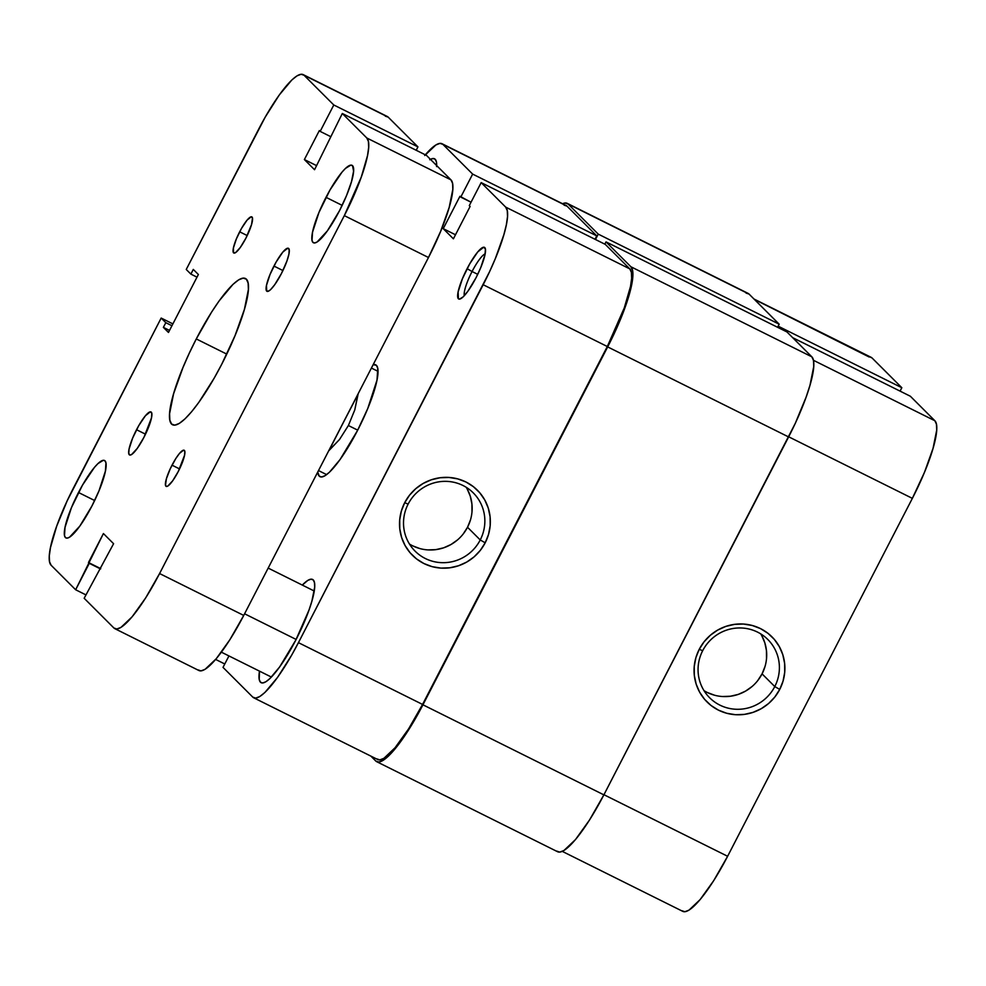 <?xml version="1.0" encoding="UTF-8"?>
<svg xmlns="http://www.w3.org/2000/svg" width="986" height="986" viewBox="0 0 986 986"><rect width="100%" height="100%" fill="white"/><g stroke="black" fill="none" stroke-linecap="round" stroke-linejoin="round"><path stroke-width="1.48" d="M702.685 650.686A41.165 40.167 135 0 0 719.891 705.126A41.165 40.167 135 0 0 774.774 686.564L779.729 689.411A45.972 44.851 -45 0 1 718.437 710.13A45.972 44.851 -45 0 1 699.222 649.343L702.685 650.686A41.165 40.167 -45 0 1 767.835 639.507A41.165 40.167 -45 0 1 774.774 686.564A41.165 40.167 -45 0 1 709.624 697.743A41.165 40.167 -45 0 1 702.685 650.686L699.222 649.343L695.894 657.674L694.23 666.462L694.317 675.361L696.141 684.025L699.616 692.135L704.633 699.37L710.992 705.446L718.437 710.13L726.694 713.26L735.445 714.702L744.344 714.394L753.058 712.36L761.254 708.675L768.612 703.486L774.848 696.979L779.729 689.411L783.057 681.067L784.708 672.292L784.622 663.393L782.81 654.716L779.322 646.619L774.318 639.384L767.958 633.308L760.514 628.612L752.256 625.494L743.506 624.052L734.607 624.36L725.881 626.381L717.697 630.066L710.339 635.267L704.103 641.775L699.222 649.343A45.972 44.851 -45 0 1 760.514 628.612A45.972 44.851 -45 0 1 779.729 689.411L774.774 686.564L762.067 673.869L774.774 686.564A41.165 40.167 135 0 0 757.568 632.125A41.165 40.167 135 0 0 702.685 650.686M704.004 690.656A41.165 40.167 135 0 0 762.067 673.869A41.165 40.167 135 0 0 760.736 633.899M901.833 387.72L778.151 326.169L901.833 387.72L872.08 357.992L901.833 387.72L900.07 391.122L901.833 387.72M753.994 299.017L871.193 357.351A74.492 15.566 -63.5 0 1 872.08 357.992L754.401 299.411L869.171 357.006M912.358 498.361L924.523 472.208L933.064 448.273L936.7 430.192L936.466 424.263L934.864 420.739L910.349 396.236L934.864 420.739L813.462 360.309L934.864 420.739A74.492 15.566 -63.5 0 1 912.358 498.361L727.619 856.279L912.358 498.361L788.677 436.798L912.358 498.361M681.955 910.744L684.863 911.73L688.98 910.152L700.122 899.589L713.691 880.671L727.619 856.279L603.95 794.716L727.619 856.279A74.492 15.566 -63.5 0 1 682.842 911.397L562.291 851.386M792.658 337.656L910.349 396.236L792.658 337.656M757.692 680.648L762.067 673.869L765.05 666.4M766.529 658.537L766.455 650.575L764.828 642.81L761.71 635.551M707.184 692.431L714.579 695.229M722.405 696.51L730.38 696.239L738.181 694.427L745.527 691.124L752.108 686.478M556.72 851.091L559.74 852.114L563.98 850.474L575.491 839.579L589.492 820.044L603.876 794.864L422.945 704.805L607.672 346.899L788.603 436.946L603.876 794.864L422.945 704.805A76.896 16.072 116.5 0 1 376.714 761.697A76.896 16.072 116.5 0 1 375.789 761.032L370.859 756.102L375.789 761.032L378.809 762.055L383.049 760.416L388.373 756.188L401.376 740.671L415.845 717.882L607.672 346.899L788.603 436.946A76.896 16.072 -63.5 0 0 811.835 356.821L630.904 266.762A76.896 16.072 116.5 0 1 607.672 346.899L614.315 333.367L625.21 307.003L629.056 295.184L632.802 276.536L632.556 270.411L630.904 266.762L606.02 241.89L786.951 331.949L811.835 356.821L630.904 266.762L606.02 241.89L604.837 244.171L606.02 241.89L786.951 331.949L811.835 356.821L813.487 360.469L813.733 366.582L809.987 385.243L806.141 397.062L795.246 423.425L603.876 794.864A76.896 16.072 -63.5 0 1 557.645 851.756L376.714 761.697M746.045 293.064L749.064 294.087L779.174 324.184L777.572 327.29L779.174 324.184L598.243 234.126L595.47 239.512L598.243 234.126L568.133 204.028L749.064 294.087L779.174 324.184L598.243 234.126L568.133 204.028L749.064 294.087A76.896 16.072 -63.5 0 0 748.14 293.409L567.209 203.35A76.896 16.072 116.5 0 1 568.133 204.028L565.114 203.005L562.562 203.732A76.896 16.072 116.5 0 1 567.209 203.35M485.161 253.809A24.034 5.016 -63.5 0 0 472.06 271.52L467.105 268.673A28.84 6.027 116.5 0 1 485.297 248.509A28.84 6.027 116.5 0 1 476.078 277.645L480.786 267.514L485.05 254.388L485.408 248.953L483.658 247.215L477.754 251.911L469.767 263.78L462.397 278.804L458.133 291.93L458.391 298.721L459.525 299.103L463.112 296.909L467.993 291.092L476.078 277.645A28.84 6.027 116.5 0 1 460.191 298.955A28.84 6.027 116.5 0 1 467.105 268.673L472.06 271.52A24.034 5.016 116.5 0 1 485.161 253.809M409.473 544.05A41.165 40.167 135 0 0 467.524 527.264L480.231 539.958A41.165 40.167 -45 0 1 415.081 551.137A41.165 40.167 -45 0 1 408.142 504.08A41.165 40.167 -45 0 1 473.292 492.901A41.165 40.167 -45 0 1 480.231 539.958A41.165 40.167 135 0 0 463.026 485.519A41.165 40.167 135 0 0 408.142 504.08L404.679 502.737A45.972 44.851 -45 0 1 465.971 482.006A45.972 44.851 -45 0 1 485.186 542.805L480.231 539.958L467.524 527.264A41.165 40.167 135 0 0 466.205 487.294M373.164 364.66A62.475 13.052 116.5 0 1 377.527 367.347A62.475 13.052 116.5 0 1 357.548 430.451L367.753 408.512L377.009 380.078L377.774 368.308L376.43 365.35L373.164 364.66M430.438 159.362A57.669 12.054 116.5 0 1 434.518 158.783A57.669 12.054 116.5 0 1 436.675 165.586M302.308 585.08A57.669 12.054 116.5 0 1 312.562 579.448A57.669 12.054 116.5 0 1 295.825 640.037L308.975 610.124L311.859 601.263L314.67 587.262L314.485 582.677L313.252 579.941L310.984 579.176L307.805 580.409L302.308 585.08M477.729 274.342L472.06 271.52L477.729 274.342M371.414 368.061L377.737 371.204A57.669 12.054 116.5 0 1 378.032 371.377M215.651 659.437L224.783 663.985L215.651 659.437M481.168 182.62L505.682 207.109L629.808 268.895L605.293 244.392L481.168 182.62L505.682 207.109L507.285 210.647L507.519 216.575L506.373 224.672L503.883 234.643L495.342 258.579L489.598 271.631L298.438 642.65L291.573 655.32L277.547 677.394L264.951 692.418L259.799 696.523L255.682 698.113L252.773 697.114L223.021 667.386L228.937 655.937L223.021 667.386L252.773 697.114A74.492 15.566 116.5 0 0 253.661 697.768L377.786 759.553A74.492 15.566 -63.5 0 0 422.563 704.435L607.302 346.517L624.286 307.878L630.498 286.458L631.644 278.36L631.41 272.432L629.808 268.895L605.293 244.392L481.168 182.62L469.287 205.618L481.168 182.62M326.649 474.599A57.669 12.054 116.5 0 1 326.341 474.476L318.503 470.568M424.732 155.529L435.874 144.967L439.99 143.377L442.899 144.375L472.651 174.103L596.776 235.888L595.014 239.278L596.776 235.888L567.024 206.148L564.115 205.162M376.899 758.9L379.807 759.898L383.924 758.308L395.066 747.745L408.635 728.827L422.563 704.435L298.438 642.65L483.177 284.732L607.302 346.517L422.563 704.435L298.438 642.65A74.492 15.566 116.5 0 1 253.661 697.768M472.651 174.103L460.77 197.114L459.944 196.288L443.232 228.666L453.4 238.822L470.112 206.444L469.287 205.618L470.112 206.444L453.4 238.822L443.232 228.666L455.495 234.767L443.232 228.666L459.944 196.288L471.049 202.216L460.77 197.114L472.651 174.103L596.776 235.888L567.024 206.148L442.899 144.375L472.651 174.103M317.738 472.06L319.242 476.139L321.695 476.965L325.133 475.634L329.46 472.195L340.034 459.587L357.548 430.451A62.475 13.052 116.5 0 1 323.137 476.632A62.475 13.052 116.5 0 1 317.738 472.06M436.625 166.609L436.453 162.012L435.208 159.288L432.953 158.512L429.76 159.744M259.478 671.133L259.219 679.477L260.464 682.201L262.72 682.978L265.912 681.745L269.893 678.565L279.654 666.93L295.825 640.037A57.669 12.054 116.5 0 1 261.154 682.706A57.669 12.054 116.5 0 1 259.478 671.133M404.679 502.737L401.351 511.068L399.7 519.856L399.774 528.755L401.598 537.419L405.086 545.529L410.09 552.764L416.449 558.84L423.894 563.524L432.151 566.654L440.902 568.096L449.801 567.788L458.515 565.754L466.711 562.069L474.069 556.88L480.305 550.373L485.186 542.805L488.514 534.461L490.178 525.686L490.091 516.787L488.267 508.11L484.792 500.013L479.775 492.778L473.416 486.702L465.971 482.006L457.714 478.888L448.963 477.446L440.064 477.754L431.35 479.775L423.154 483.46L415.796 488.662L409.56 495.169L404.679 502.737L408.142 504.08A41.165 40.167 135 0 0 425.348 558.52A41.165 40.167 135 0 0 480.231 539.958L485.186 542.805A45.972 44.851 -45 0 1 423.894 563.524A45.972 44.851 -45 0 1 404.679 502.737M464.332 295.652A24.034 5.016 116.5 0 1 472.06 271.52A24.034 5.016 -63.5 0 0 464.332 295.652M412.641 545.825L420.036 548.623M427.875 549.905L435.849 549.633L443.651 547.822L450.984 544.519L457.578 539.872M463.161 534.042L467.524 527.264L470.507 519.795M471.986 511.931L471.912 503.969L470.285 496.204L467.167 488.945M483.177 284.732L607.302 346.517A74.492 15.566 -63.5 0 0 629.808 268.895L505.682 207.109A74.492 15.566 116.5 0 1 483.177 284.732M442.899 144.375L567.024 206.148A74.492 15.566 -63.5 0 0 566.137 205.507L442.011 143.722A74.492 15.566 116.5 0 1 442.899 144.375M425.323 154.814A74.492 15.566 116.5 0 1 442.011 143.722M348.391 425.521L357.708 430.155L348.391 425.521L339.529 439.473L328.831 450.565L358.115 394.092L354.763 409.954L348.391 425.521L354.763 409.954L358.004 394.03L328.942 450.614L339.529 439.473L348.391 425.521M296.133 639.446L244.59 613.785L296.133 639.446M273.948 266.072A24.034 5.016 116.5 0 1 288.393 248.287A24.034 5.016 116.5 0 1 281.429 273.541L274.687 284.744L270.62 289.601L268.956 290.919L266.688 291.116L266.466 285.447L270.028 274.515L276.166 261.993L282.822 252.096L287.739 248.189L289.206 249.643L288.91 254.166L286.901 261.08L281.429 273.541A24.034 5.016 116.5 0 1 266.984 291.314A24.034 5.016 116.5 0 1 273.948 266.072L282.92 270.534L273.948 266.072M136.536 429.723A24.034 5.016 116.5 0 1 150.981 411.938A24.034 5.016 116.5 0 1 144.018 437.192L137.276 448.396L131.545 454.571L130.214 455.076L128.759 453.622L129.055 449.098L132.617 438.154L138.755 425.632L145.41 415.747L150.328 411.828L151.795 413.282L151.499 417.817L144.018 437.192A24.034 5.016 116.5 0 1 129.573 454.965A24.034 5.016 116.5 0 1 136.536 429.723L145.509 434.185L136.536 429.723M239.672 231.809A20.188 4.215 116.5 0 1 251.8 216.871A20.188 4.215 116.5 0 1 245.945 238.082L240.288 247.498L235.481 252.687L233.571 252.847L233.386 248.09L236.381 238.895L241.533 228.382L247.116 220.075L251.257 216.784L252.478 218.005L251.566 224.512L245.945 238.082A20.188 4.215 116.5 0 1 233.818 253.02A20.188 4.215 116.5 0 1 239.672 231.809L247.203 235.555L239.672 231.809M172.02 465.17A20.188 4.215 116.5 0 1 184.148 450.245A20.188 4.215 116.5 0 1 178.293 471.456L172.636 480.86L167.817 486.049L166.708 486.48L165.475 485.248L166.4 478.752L170.27 468.732L175.791 458.564L179.464 453.437L183.606 450.146L184.826 451.378L184.579 455.175L178.293 471.456A20.188 4.215 116.5 0 1 166.153 486.381A20.188 4.215 116.5 0 1 172.02 465.17L179.551 468.929L172.02 465.17M326.009 197.323A43.261 9.034 116.5 0 1 352.014 165.315A43.261 9.034 116.5 0 1 339.467 210.77L327.327 230.934L317.024 242.051L314.633 242.963L312.944 242.396L312.007 240.35L312.537 232.191L318.946 212.508L330.002 189.965L341.982 172.18L345.457 168.421L350.843 165.118L352.532 165.697L353.592 171.182L351.484 181.683L346.53 195.585L339.467 210.77A43.261 9.034 116.5 0 1 313.462 242.766A43.261 9.034 116.5 0 1 326.009 197.323L342.154 205.359L326.009 197.323M78.498 492.495A43.261 9.034 116.5 0 1 104.504 460.487A43.261 9.034 116.5 0 1 91.957 505.941L79.817 526.105L69.513 537.222L67.122 538.134L65.433 537.567L64.497 535.521L65.027 527.362L71.436 507.679L82.491 485.137L94.471 467.352L97.947 463.593L103.32 460.289L105.021 460.869L105.946 462.915L105.416 471.061L99.019 490.757L91.957 505.941A43.261 9.034 116.5 0 1 65.951 537.937A43.261 9.034 116.5 0 1 78.498 492.495L94.644 500.531L78.498 492.495M196.276 338.938A81.702 17.07 116.5 0 1 245.391 278.483A81.702 17.07 116.5 0 1 221.69 364.327L214.147 378.217L198.778 402.436L191.53 411.828L184.949 418.914L179.304 423.413L174.793 425.151L171.601 424.066L169.839 420.196L169.58 413.689L173.561 393.87L182.94 367.618L189.226 353.308L196.276 338.938L211.546 312.18L219.188 300.829L233.004 284.35L238.661 279.851L243.172 278.114L246.364 279.198L248.127 283.068L248.386 289.564L244.405 309.394L235.025 335.647L221.69 364.327A81.702 17.07 116.5 0 1 172.575 424.781A81.702 17.07 116.5 0 1 196.276 338.938L226.768 354.11L196.276 338.938M428.479 257.506L440.643 231.353L449.185 207.417L452.82 189.349L452.586 183.421L450.984 179.883L426.47 155.381L450.984 179.883L366.829 138.003A74.492 15.566 116.5 0 1 344.324 215.626L428.479 257.506L243.739 615.424L428.479 257.506A74.492 15.566 -63.5 0 0 450.984 179.883L366.829 138.003L342.315 113.501L426.47 155.381L342.315 113.501L314.546 169.715L304.378 159.559L314.546 169.715L342.315 113.501L366.829 138.003L368.431 141.528L368.665 147.456L367.519 155.566L361.307 176.975L344.324 215.626L428.479 257.506M303.158 74.603L387.313 116.496A74.492 15.566 -63.5 0 1 388.201 117.149L304.045 75.256L301.137 74.27L297.02 75.848L291.868 79.952L279.272 94.976L265.246 117.063L186.243 269.474L258.381 129.721A74.492 15.566 116.5 0 1 303.158 74.603A74.492 15.566 116.5 0 1 304.045 75.256L333.798 104.984L320.154 131.397L330.433 136.512L320.154 131.397L333.798 104.984L417.941 146.877L333.798 104.984L304.045 75.256L388.201 117.149L417.941 146.877L416.191 150.279L417.941 146.877L388.201 117.149L385.292 116.151M198.063 669.888L200.984 670.887L205.1 669.297L216.242 658.734L229.812 639.815L243.739 615.424L159.584 573.544L344.324 215.626L159.584 573.544A74.492 15.566 116.5 0 1 114.807 628.649A74.492 15.566 116.5 0 1 113.92 628.008L84.167 598.28L113.587 543.705L103.419 533.549L113.587 543.705L84.167 598.28L113.92 628.008L116.829 628.994L120.945 627.404L132.087 616.842L145.657 597.935L159.584 573.544L243.739 615.424A74.492 15.566 -63.5 0 1 198.962 670.542L114.807 628.649M316.642 165.66L304.378 159.559L316.642 165.66M319.341 130.583L304.378 159.559L319.341 130.583L320.154 131.397L319.341 130.583M186.243 269.474L190.877 274.108L197.003 277.165L190.877 274.108L193.293 269.424L198.371 274.502L168.47 332.455L198.371 274.502L193.293 269.424L190.877 274.108L186.243 269.474M169.518 330.421L163.38 327.377L168.47 332.455L163.38 327.377L169.518 330.421M171.934 325.737L165.808 322.681L163.38 327.377L165.808 322.681L171.934 325.737M172.883 323.889L161.174 318.059L165.808 322.681L161.174 318.059L172.883 323.889M73.642 487.639L161.174 318.059L67.221 500.74L56.658 526.277L50.446 547.698L49.3 555.808L49.534 561.737L51.136 565.261A74.492 15.566 116.5 0 1 73.642 487.639M85.93 594.878L75.651 589.764L51.136 565.261L75.651 589.764L89.282 563.339L100.547 568.947L88.469 562.525L100.72 568.626L88.469 562.525L103.419 533.549L75.651 589.764L85.93 594.878M221.394 652.177L271.409 677.074M268.167 568.084L314.238 591.021"/></g></svg>

